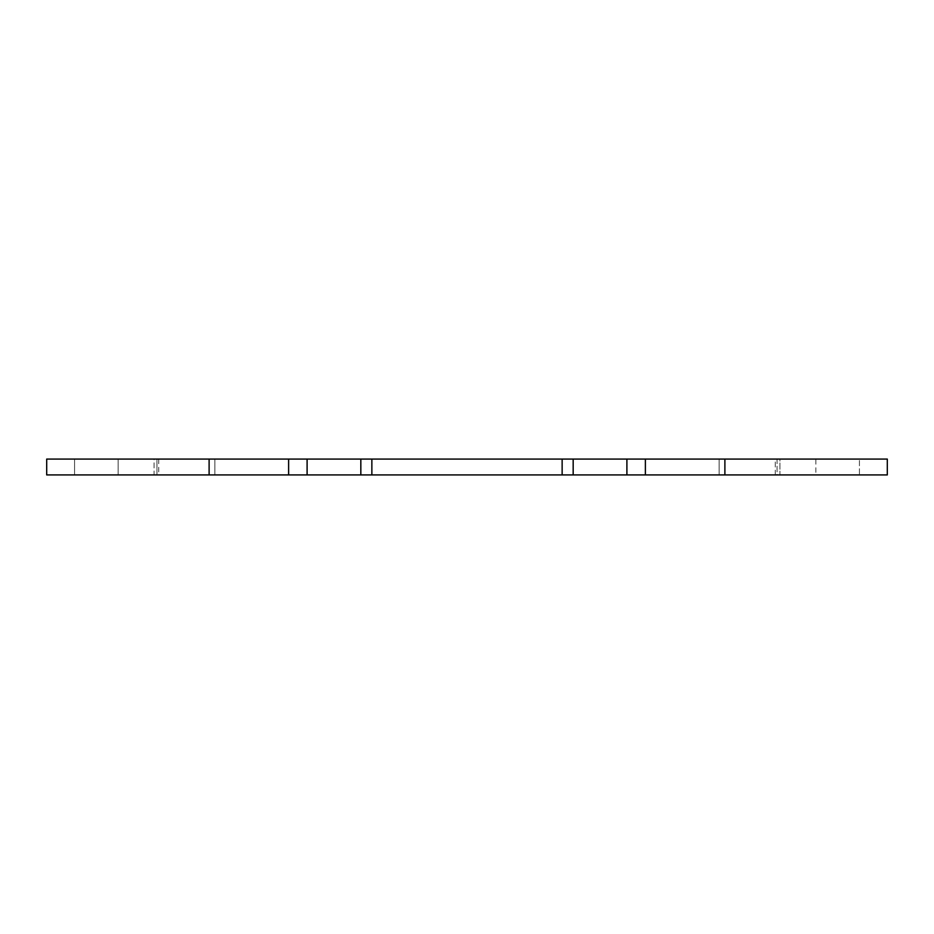<?xml version="1.0" encoding="UTF-8"?>
<svg xmlns="http://www.w3.org/2000/svg" width="934" height="934" viewBox="0 0 934 934"><rect width="100%" height="100%" fill="white"/><g stroke="black" fill="none" stroke-linecap="round" stroke-linejoin="round"><path stroke-width="0.7" stroke-dasharray="4.67 3.5" d="M777.041 459.073L777.041 474.927L815.849 474.927L815.849 459.073L775.278 459.073L775.278 474.927L779.925 474.927L779.925 459.073L887.3 459.073L779.925 459.073L779.925 474.927L887.3 474.927L859.432 474.927L859.432 459.073L859.432 474.927L775.278 474.927L775.278 459.073L777.041 459.073L777.041 474.927L775.278 474.927L815.849 474.927L118.151 474.927L118.151 459.073L815.849 459.073L815.849 474.927L118.151 474.927L158.535 474.927L118.151 474.927L118.151 459.073L777.041 459.073M74.568 459.073L74.568 474.927L46.7 474.927L156.994 474.927L156.959 459.073L118.151 459.073L158.722 459.073L154.075 459.073L156.994 459.073L156.959 474.927L158.722 474.927L154.075 474.927L154.075 459.073L74.568 459.073L154.075 459.073L154.075 474.927L74.568 474.927L74.568 459.073L46.7 459.073L74.568 459.073M641.343 474.927L631.629 474.927M568.724 474.927L562.14 474.927L562.14 459.073L562.14 474.927M371.86 474.927L371.86 459.073L371.86 474.927L365.276 474.927M302.371 474.927L292.657 474.927M214.878 474.927L719.122 474.927L719.122 459.073L214.878 459.073L719.122 459.073L214.878 459.073L214.878 474.927L214.878 459.073L214.878 474.927L214.878 459.073L719.122 459.073L719.122 474.927L214.878 474.927M641.343 459.073L631.629 459.073M568.724 459.073L562.14 459.073M371.86 459.073L365.276 459.073M302.371 459.073L292.657 459.073M719.122 459.073L719.122 474.927L719.122 459.073M158.722 459.073L158.722 474.927"/><path stroke-width="1.4" d="M46.7 474.927L46.7 459.073L46.7 474.927L209.111 474.927L46.7 474.927M887.3 474.927L887.3 459.073L724.889 459.073L724.889 474.927L887.3 474.927L641.343 474.927M631.629 474.927L568.724 474.927M631.629 459.073L573.172 459.073L573.172 474.927L371.86 474.927L562.14 474.927L562.14 459.073L371.86 459.073L371.86 474.927L302.371 474.927M365.276 474.927L360.828 474.927L360.828 459.073L302.371 459.073M292.657 474.927L209.111 474.927L209.111 459.073L46.7 459.073L288.618 459.073L209.111 459.073L209.111 474.927L288.618 474.927L288.618 459.073L307.099 459.073L307.099 474.927L360.828 474.927L360.828 459.073L371.86 459.073L371.86 474.927M887.3 459.073L641.343 459.073M562.14 474.927L562.14 459.073L573.172 459.073L573.172 474.927L626.901 474.927L626.901 459.073L645.382 459.073L645.382 474.927L645.382 459.073L724.889 459.073L724.889 474.927L626.901 474.927L626.901 459.073L568.724 459.073M365.276 459.073L307.099 459.073L307.099 474.927L288.618 474.927L288.618 459.073L292.657 459.073M562.14 459.073L371.86 459.073"/></g></svg>

